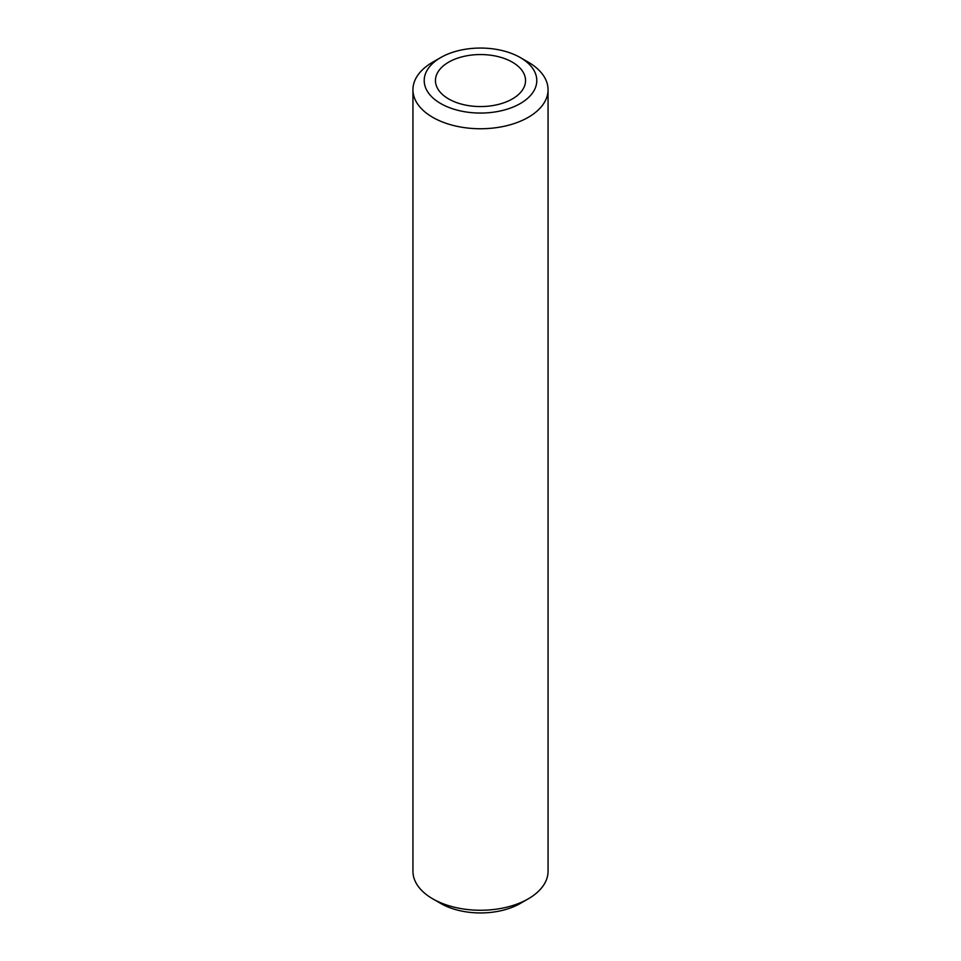 <?xml version="1.0" encoding="UTF-8"?>
<svg xmlns="http://www.w3.org/2000/svg" width="961" height="961" viewBox="0 0 961 961"><rect width="100%" height="100%" fill="white"/><g stroke="black" fill="none" stroke-linecap="round" stroke-linejoin="round"><path stroke-width="1.44" d="M512.345 62.165A45.047 26.007 0 0 0 463.262 56.531A45.047 26.007 0 0 0 435.453 80.556A45.047 26.007 0 0 0 448.655 98.947A45.047 26.007 0 0 0 497.738 104.581A45.047 26.007 0 0 0 525.547 80.556A45.047 26.007 0 0 0 512.345 62.165M440.691 103.536A56.303 32.506 0 0 0 520.309 103.536A56.303 32.506 0 0 0 520.309 57.576L528.274 62.165A67.558 39.005 180 0 1 548.058 89.745A67.558 39.005 180 0 1 506.351 125.783A67.558 39.005 180 0 1 432.726 117.326A67.558 39.005 180 0 1 412.942 89.745A67.558 39.005 180 0 1 432.726 62.165L440.691 57.576A56.303 32.506 0 0 0 440.691 103.536M528.274 898.835L520.309 903.424A56.303 32.506 180 0 1 440.691 903.424L432.726 898.835A67.558 39.005 0 0 0 528.274 898.835A67.558 39.005 0 0 0 548.058 871.255L548.058 89.745M412.942 89.745L412.942 871.255A67.558 39.005 0 0 0 432.726 898.835L440.691 903.424M528.274 62.165L520.309 57.576A56.303 32.506 0 0 0 440.691 57.576"/></g></svg>
